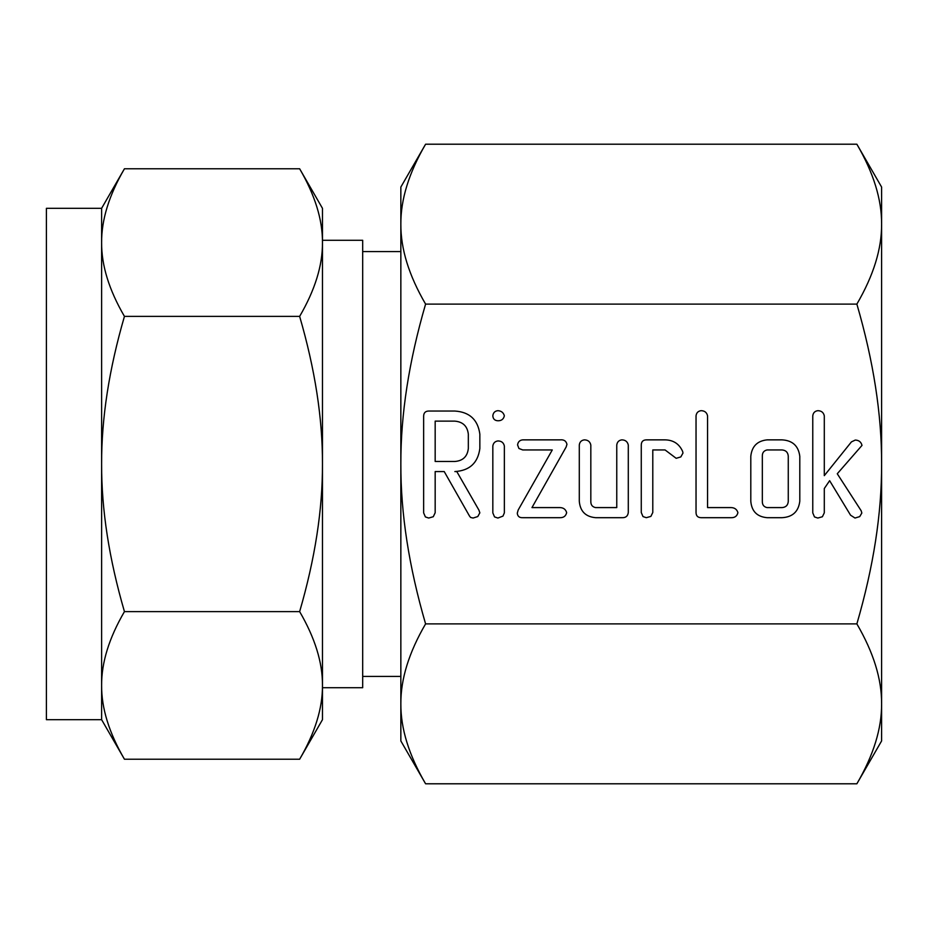 <?xml version="1.0" encoding="UTF-8"?>
<svg xmlns="http://www.w3.org/2000/svg" width="928" height="928" viewBox="0 0 928 928"><rect width="100%" height="100%" fill="white"/><g stroke="black" fill="none" stroke-linecap="round" stroke-linejoin="round"><path stroke-width="1.39" d="M497.826 420.767C494.705 420.57 493.035 418.911 492.826 415.767C493.22 412.716 494.891 411.011 497.826 410.675C501.259 410.86 503.44 412.566 504.356 415.767C503.591 419.189 501.41 420.86 497.826 420.767M492.826 446.032C493.29 443.062 494.984 441.357 497.907 440.939C501.48 440.986 503.637 442.679 504.356 446.032L504.356 512.894L502.976 516.107L497.907 518.044L494.554 516.919L492.826 512.894L492.826 446.032M560.036 439.86C563.853 439.454 566.15 440.939 566.95 444.315L566.161 446.971L531.964 507.593L560.036 507.593C563.505 507.709 565.709 509.391 566.66 512.639C565.848 516.061 563.632 517.743 560.036 517.685L522.754 517.685C519.436 517.847 517.615 516.362 517.279 513.23L518.184 510.006L552.276 449.952L522.754 449.952L518.926 448.479L517.569 444.906C518.021 441.821 519.75 440.139 522.754 439.86L560.036 439.86M621.806 439.86C625.391 439.942 627.548 441.67 628.291 445.034L628.291 512.511C627.827 516.2 625.634 517.928 621.702 517.685L595.625 517.685C585.591 516.78 580.151 511.293 579.292 501.248L579.292 445.034C579.675 442.006 581.357 440.278 584.338 439.86C587.934 439.942 590.092 441.67 590.823 445.057L590.823 501.514C590.788 504.867 592.342 506.885 595.509 507.593L616.76 507.593L616.76 445.057C617.155 442.018 618.837 440.29 621.806 439.86M646.468 439.86L665.248 439.86C673.508 440.092 679.319 443.967 682.66 451.484L682.973 453.073L680.827 456.924L676.164 458.304L665.086 449.952L652.79 449.952L652.79 512.488L650.876 516.397L646.306 517.685L643 516.583L641.271 512.511L641.271 445.034C641.329 441.635 643.058 439.918 646.468 439.86M731.252 507.593C734.698 507.732 736.925 509.414 737.911 512.639C737.099 516.072 734.883 517.754 731.276 517.685L701.232 517.685C697.833 517.638 696.104 515.922 696.035 512.523L696.035 415.837C696.429 412.809 698.111 411.092 701.081 410.675C704.665 410.756 706.823 412.484 707.565 415.86L707.565 507.593L731.252 507.593M782.026 439.86C792.558 440.464 798.486 445.939 799.797 456.298L799.797 501.248C798.486 511.63 792.558 517.105 782.026 517.685L767.12 517.685C757.086 516.78 751.645 511.293 750.798 501.248L750.798 456.298C751.842 446.356 757.283 440.881 767.12 439.86L782.026 439.86M881.6 464C881.774 414.607 873.526 361.305 856.869 304.106C873.526 275.5 881.774 248.855 881.6 224.158L881.6 740.95L856.869 783.789C873.526 755.183 881.774 728.538 881.6 703.842C881.774 679.145 873.526 652.5 856.869 623.894C873.526 566.683 881.774 513.393 881.6 464M856.869 144.211L881.6 187.05L881.6 224.158C881.774 199.462 873.526 172.817 856.869 144.211L425.592 144.211C408.923 172.817 400.676 199.462 400.85 224.158C400.676 248.855 408.923 275.5 425.592 304.106L856.869 304.106M425.592 304.106C408.923 361.317 400.676 414.607 400.85 464C400.676 513.393 408.923 566.695 425.592 623.894L856.869 623.894M861.996 445.405L837.265 473.756L861.184 510.771L861.834 513.022L859.722 516.606L855.013 518.044L850.558 515.191L829.632 480.681L824.296 488.522L824.296 512.848L822.382 516.757L817.812 518.044L814.506 516.942L812.766 512.871L812.766 415.86C813.16 412.821 814.83 411.092 817.812 410.675C821.384 410.756 823.554 412.473 824.296 415.837L824.296 475.646L851.428 441.89L855.28 440.058C858.899 440.208 861.138 441.983 861.996 445.405M479.846 448.549C477.897 462.991 469.556 470.658 454.859 471.563L456.796 471.563L478.906 510.075L479.846 512.824L477.781 516.56L473.094 518.044L470.624 517.464L469.533 516.107L444.222 471.563L435.174 471.563L435.174 512.732L433.283 516.722L428.69 518.044L425.384 516.919L423.644 512.894L423.644 416.196C423.702 412.821 425.407 411.104 428.782 411.034L454.697 411.034C469.475 411.951 477.862 419.653 479.846 434.118L479.846 448.549M868.712 167.446L869.049 168.223M425.592 623.894C408.923 652.5 400.676 679.145 400.85 703.842C400.676 728.538 408.923 755.183 425.592 783.789L856.869 783.789M413.749 760.554L413.401 759.777M425.592 144.211L400.85 187.05L400.85 740.95L425.592 783.789M400.85 251.569L362.686 251.569M362.686 676.431L400.85 676.431M322.468 687.718L362.686 687.718L362.686 240.282L322.468 240.282M101.616 208.324L124.445 168.768C109.063 195.182 101.454 219.785 101.616 242.579L101.616 208.324L46.4 208.324L46.4 719.676L101.616 719.676L101.616 242.579C101.454 265.385 109.063 289.977 124.445 316.39C109.063 369.205 101.454 418.4 101.616 464C101.454 509.6 109.063 558.807 124.445 611.61C109.063 638.023 101.454 662.627 101.616 685.421C101.454 708.215 109.063 732.818 124.445 759.232L101.616 719.676M299.64 168.768L322.468 208.324L322.468 242.579C322.631 219.785 315.021 195.182 299.64 168.768L124.445 168.768M299.64 316.39C315.021 289.977 322.631 265.373 322.468 242.579L322.468 464C322.631 418.4 315.021 369.193 299.64 316.39L124.445 316.39M299.64 611.61C315.021 558.795 322.631 509.6 322.468 464L322.468 719.676L299.64 759.232C315.021 732.818 322.631 708.215 322.468 685.421C322.631 662.615 315.021 638.023 299.64 611.61L124.445 611.61M299.64 759.232L124.445 759.232M782.142 507.593C785.888 507.256 787.93 505.215 788.266 501.468L788.266 456.077C787.907 452.342 785.865 450.3 782.142 449.952L767.015 449.952C763.848 450.683 762.282 452.725 762.329 456.077L762.329 501.468C762.282 504.832 763.848 506.874 767.015 507.593L782.142 507.593M435.174 421.126L435.174 461.483L454.72 461.483C462.875 460.88 467.399 456.564 468.327 448.549L468.327 434.118C467.364 426.114 462.828 421.788 454.72 421.126L435.174 421.126"/></g></svg>
